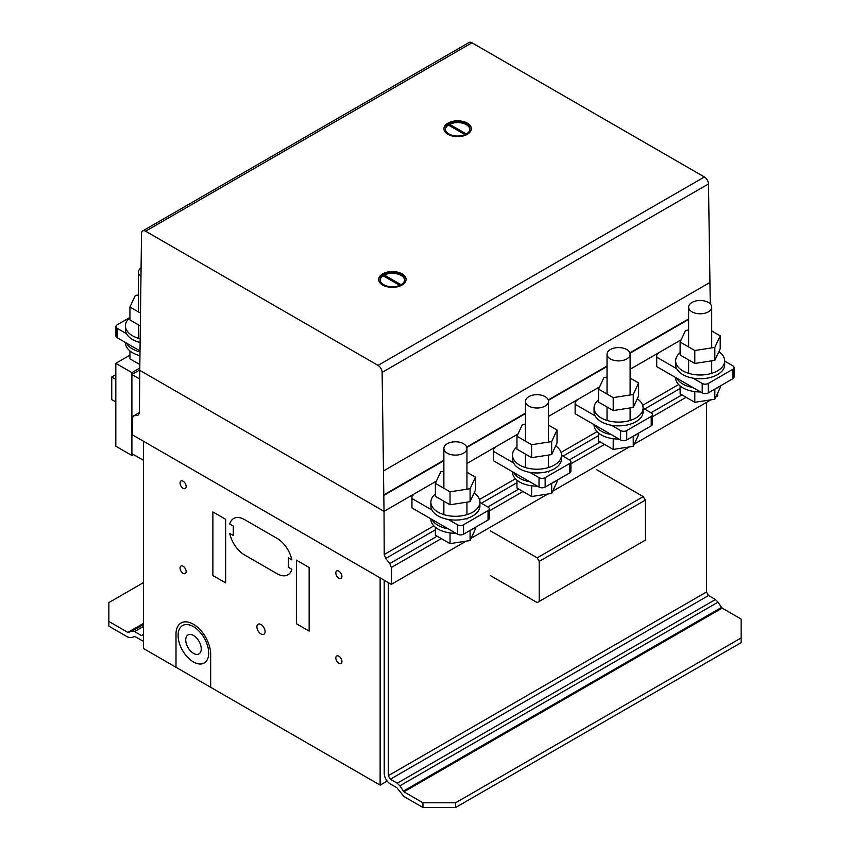 <?xml version="1.0" encoding="UTF-8"?>
<svg xmlns="http://www.w3.org/2000/svg" width="850" height="850" viewBox="0 0 850 850"><rect width="100%" height="100%" fill="white"/><g stroke="black" fill="none" stroke-linecap="round" stroke-linejoin="round"><path stroke-width="1.27" d="M138.433 294.961L135.309 295.439L129.933 307.009L140.314 313.002M140.123 325.837L129.933 319.961L129.933 307.009M141.004 267.92A11.539 6.662 0 0 0 138.826 270.385A11.539 6.662 0 0 0 138.433 272.117A11.539 6.662 0 0 0 140.877 276.207M139.963 342.507A24.522 14.152 180 0 1 132.632 339.586A24.522 14.152 180 0 1 125.449 329.577L125.449 325.816A24.522 14.152 0 0 0 139.995 338.746M129.933 317.656A24.522 14.152 0 0 0 125.449 325.816M139.867 355.672A24.522 14.152 180 0 1 132.632 352.782A24.522 14.152 180 0 1 125.449 342.773L125.449 342.507M126.512 343.124A24.522 14.152 0 0 0 139.899 351.911M139.804 364.522L129.933 358.828L129.933 350.933M143.523 460.339L131.899 453.624L131.899 374.489L139.761 369.952M131.899 374.489L139.697 378.994M131.899 372.608L131.899 455.504L115.823 446.218L115.823 363.332L131.899 372.608L139.772 368.061M131.899 455.504L133.524 454.569M115.823 363.332L129.933 355.183M115.823 401.944L111.743 399.596L111.743 376.986L115.823 374.627M111.743 376.986L115.823 379.334M129.933 317.433L117.204 324.796A4.324 2.497 0 0 0 115.929 326.559A4.324 2.497 0 0 0 117.204 328.323L126.512 333.699M139.899 350.848L117.204 337.748A4.324 2.497 180 0 1 115.929 335.973L115.929 326.559M143.523 582.579L108.853 602.597L108.853 626.153L127.851 637.117L131.134 637.638L134.948 636.501L141.482 640.284A8.649 4.994 -120 0 0 143.523 641.059M141.482 635.566L143.523 634.398L141.482 635.566L134.576 631.582L131.952 631.168L127.851 632.411L108.853 621.435M128.509 632.517L143.523 623.847M127.851 632.411L143.523 623.369M131.952 631.168L143.523 624.484M134.576 631.582L143.523 626.407M435.37 483.353L435.37 496.304L450.033 504.772L470.071 501.67L475.437 490.099L475.437 477.147L470.071 488.718L450.033 491.81L435.37 483.353L440.736 471.782L443.87 471.293M470.071 501.67L470.071 488.718M450.033 504.772L450.033 491.81M466.947 472.249L475.437 477.147M452.423 442.021A11.539 6.662 180 0 1 466.947 448.449A11.539 6.662 180 0 1 458.394 454.888A11.539 6.662 180 0 1 444.263 450.181A11.539 6.662 180 0 1 443.87 448.449A11.539 6.662 180 0 1 452.423 442.021M474.098 492.989A24.522 14.152 180 0 1 479.921 502.148A24.522 14.152 180 0 1 472.738 512.157A24.522 14.152 180 0 1 446.027 515.227A24.522 14.152 180 0 1 430.886 502.148A24.522 14.152 180 0 1 435.37 493.988M430.886 502.148L430.886 505.92A24.522 14.152 0 0 0 438.069 515.929A24.522 14.152 0 0 0 472.738 515.929A24.522 14.152 0 0 0 479.921 505.92L479.921 502.148M448.269 528.881A24.522 14.152 180 0 1 431.949 519.467M430.886 518.851L430.886 519.106A24.522 14.152 0 0 0 438.069 529.114A24.522 14.152 0 0 0 455.855 533.258M469.891 530.538A24.522 14.152 0 0 0 472.738 529.114A24.522 14.152 0 0 0 475.192 527.467M435.37 527.266L435.37 535.16L450.033 543.628L470.071 540.536L470.071 530.453M470.071 540.536L475.437 528.966L475.437 527.329M450.033 543.628L450.033 532.918M479.921 502.414L488.038 507.099A4.324 2.497 180 0 1 489.303 508.863A4.324 2.497 180 0 1 488.038 510.627L463.569 524.758A4.324 2.497 180 0 1 457.449 524.758L448.269 519.467M431.949 510.043L411.963 498.504L411.963 496.145L413.791 494.615M411.963 498.504L411.963 507.918L457.449 534.183A4.324 2.497 0 0 0 463.569 534.183L488.038 520.051A4.324 2.497 0 0 0 489.303 518.288L489.303 508.863M380.131 577.862L143.523 441.267L143.523 648.529L380.131 785.124L380.131 577.862M380.131 785.124L387.143 781.076M390.331 779.237L708.518 595.531L706.477 592.004L706.477 402.401L706.477 592.004L388.291 775.699L390.331 779.237L397.237 783.232L399.861 785.846L403.952 791.817L422.96 802.793L422.96 807.5L455.6 807.5L455.6 802.793L422.96 802.793M132.303 434.786L391.34 584.343L391.34 567.492L389.821 563.55L385.741 558.471L384.211 554.529L384.03 511.349L139.761 370.324L139.442 413.217L137.913 415.395L133.832 415.756L132.303 417.934L132.303 434.786M133.832 415.756L139.453 412.516M384.03 511.349L436.411 481.1L384.03 511.349L382.128 372.385A5.769 3.336 -120 0 0 378.048 365.394L145.605 231.2A5.769 3.336 -120 0 0 142.726 230.913A5.769 3.336 -120 0 0 141.525 233.474L139.761 370.324L384.03 511.349M466.947 463.473L518.001 433.999L466.947 463.473M548.526 416.373L599.59 386.899L548.526 416.373M630.116 369.272L681.169 339.788L630.116 369.272M384.211 554.529L433.861 525.863M479.496 499.513L515.44 478.763M561.085 452.413L597.029 431.651M642.664 405.312L678.619 384.551M385.741 558.471L435.37 529.816M481.376 503.253L516.959 482.715M562.966 456.152L598.549 435.604M644.555 409.041L680.128 388.503M389.821 563.55L437.176 536.201M487.815 506.972L518.766 489.101M569.404 459.861L600.355 442M650.994 412.76L681.934 394.899M391.34 567.492L441.352 538.613M489.303 510.935L522.941 491.513M570.892 463.834L604.531 444.412M652.481 416.723L686.12 397.311M391.34 584.343L466.183 541.131M471.112 538.284L547.772 494.031M552.702 491.183L629.361 446.919M634.291 444.082L710.951 399.819M715.87 396.971L717.697 395.919L717.697 393.051M516.959 436.241L516.959 449.193L531.622 457.661L551.661 454.569L557.026 442.999L557.026 430.047L551.661 441.607L531.622 444.709L516.959 436.241L522.325 424.681L525.449 424.192M551.661 454.569L551.661 441.607M531.622 457.661L531.622 444.709M548.526 425.138L557.026 430.047M534.002 394.91A11.539 6.662 180 0 1 548.526 401.349A11.539 6.662 180 0 1 539.984 407.788A11.539 6.662 180 0 1 525.842 403.07A11.539 6.662 180 0 1 525.449 401.349A11.539 6.662 180 0 1 534.002 394.91M555.688 445.889A24.522 14.152 180 0 1 561.51 455.047A24.522 14.152 180 0 1 554.327 465.056A24.522 14.152 180 0 1 527.606 468.127A24.522 14.152 180 0 1 512.476 455.047A24.522 14.152 180 0 1 516.959 446.888M512.476 455.047L512.476 458.819A24.522 14.152 0 0 0 519.658 468.828A24.522 14.152 0 0 0 554.327 468.828A24.522 14.152 0 0 0 561.51 458.819L561.51 455.047M529.858 481.78A24.522 14.152 180 0 1 513.538 472.356M512.476 471.75L512.476 472.005A24.522 14.152 0 0 0 519.658 482.014A24.522 14.152 0 0 0 537.444 486.158M551.469 483.427A24.522 14.152 0 0 0 554.327 482.014A24.522 14.152 0 0 0 556.782 480.367M516.959 480.165L516.959 488.059L531.622 496.527L551.661 493.425L551.661 483.353M551.661 493.425L557.026 481.865L557.026 480.218M531.622 496.527L531.622 485.817M598.549 389.141L598.549 402.092L613.211 410.561L633.25 407.458L638.616 395.898L638.616 382.946L633.25 394.506L613.211 397.609L598.549 389.141L603.914 377.57L607.038 377.092M633.25 407.458L633.25 394.506M613.211 410.561L613.211 397.609M630.116 378.038L638.616 382.946M615.591 347.809A11.539 6.662 180 0 1 630.116 354.248A11.539 6.662 180 0 1 621.562 360.676A11.539 6.662 180 0 1 607.431 355.969A11.539 6.662 180 0 1 607.038 354.248A11.539 6.662 180 0 1 615.591 347.809M637.277 398.788A24.522 14.152 180 0 1 643.099 407.947A24.522 14.152 180 0 1 635.917 417.956A24.522 14.152 180 0 1 609.195 421.026A24.522 14.152 180 0 1 594.065 407.947A24.522 14.152 180 0 1 598.549 399.787M594.065 407.947L594.065 411.708A24.522 14.152 0 0 0 601.237 421.728A24.522 14.152 0 0 0 635.917 421.728A24.522 14.152 0 0 0 643.099 411.708L643.099 407.947M611.437 434.679A24.522 14.152 180 0 1 595.128 425.255M594.065 424.639L594.065 424.904A24.522 14.152 0 0 0 601.237 434.913A24.522 14.152 0 0 0 619.023 439.057M633.059 436.326A24.522 14.152 0 0 0 635.917 434.913A24.522 14.152 0 0 0 638.361 433.266M598.549 433.064L598.549 440.959L613.211 449.427L633.25 446.324L633.25 436.241M633.25 446.324L638.616 434.754L638.616 433.118M613.211 449.427L613.211 438.717M680.128 342.04L680.128 354.992L694.801 363.46L714.829 360.358L720.205 348.787L720.205 335.835L714.829 347.406L694.801 350.508L680.128 342.04L685.504 330.469L688.628 329.981M714.829 360.358L714.829 347.406M694.801 363.46L694.801 350.508M711.705 330.937L720.205 335.835M697.181 300.709A11.539 6.662 180 0 1 711.705 307.137A11.539 6.662 180 0 1 703.152 313.576A11.539 6.662 180 0 1 689.021 308.869A11.539 6.662 180 0 1 688.628 307.137A11.539 6.662 180 0 1 697.181 300.709M718.856 351.677A24.522 14.152 180 0 1 724.689 360.836A24.522 14.152 180 0 1 717.506 370.855A24.522 14.152 180 0 1 690.784 373.915A24.522 14.152 180 0 1 675.644 360.836A24.522 14.152 180 0 1 680.128 352.676M675.644 360.836L675.644 364.608A24.522 14.152 0 0 0 682.826 374.616A24.522 14.152 0 0 0 717.506 374.616A24.522 14.152 0 0 0 724.689 364.608L724.689 360.836M693.026 387.568A24.522 14.152 180 0 1 676.706 378.154M675.644 377.538L675.644 377.793A24.522 14.152 0 0 0 682.826 387.812A24.522 14.152 0 0 0 700.612 391.956M714.648 389.226A24.522 14.152 0 0 0 717.506 387.812A24.522 14.152 0 0 0 719.95 386.155M680.128 385.964L680.128 393.848L694.801 402.316L714.829 399.224L714.829 389.141M714.829 399.224L720.205 387.653L720.205 386.017M694.801 402.316L694.801 391.606M388.291 582.569L388.291 775.699M422.96 807.5L403.952 796.524L396.865 787.727L390.32 783.944A8.649 4.994 60 0 1 384.211 773.351L384.211 580.221M397.237 783.232L715.424 599.526L708.518 595.531M399.861 785.846L718.048 602.14L715.424 599.526M403.304 791.159L721.491 607.452L718.048 602.14M403.952 791.817L722.149 608.111L721.491 607.452M455.6 802.793L741.147 637.925L741.147 642.632L455.6 807.5M722.149 608.111L741.147 619.087L741.147 637.925M490.269 530.761L537.179 557.844L539.219 561.383L539.219 601.418L537.179 602.597L490.269 575.514M539.219 601.418L645.288 540.186L645.288 500.14L643.248 496.612L596.339 469.529M539.219 561.383L645.288 500.14M537.179 557.844L643.248 496.612M561.51 455.313L569.628 459.999A4.324 2.497 180 0 1 570.892 461.763A4.324 2.497 180 0 1 569.628 463.526L545.148 477.658A4.324 2.497 180 0 1 539.028 477.658L529.858 472.356M513.538 462.942L493.542 451.392L493.553 449.044L495.38 447.514M493.542 451.392L493.542 460.817L539.028 487.082A4.324 2.497 0 0 0 545.148 487.082L569.628 472.951A4.324 2.497 0 0 0 570.892 471.187L570.892 461.763M724.689 361.101L732.796 365.787A4.324 2.497 180 0 1 734.071 367.551A4.324 2.497 180 0 1 732.796 369.325L708.326 383.446A4.324 2.497 180 0 1 702.206 383.446L693.026 378.154M676.706 368.73L656.721 357.191L656.721 354.832L658.559 353.303M656.721 357.191L656.721 366.616L702.206 392.87A4.324 2.497 0 0 0 708.326 392.87L732.796 378.739A4.324 2.497 0 0 0 734.071 376.975L734.071 367.551M643.099 408.202L651.217 412.888A4.324 2.497 180 0 1 652.481 414.662A4.324 2.497 180 0 1 651.217 416.426L626.737 430.557A4.324 2.497 180 0 1 620.617 430.557L611.437 425.255M595.128 415.831L575.131 404.292L575.131 401.944L576.969 400.403M575.131 404.292L575.131 413.716L620.617 439.971A4.324 2.497 0 0 0 626.737 439.971L651.217 425.85A4.324 2.497 0 0 0 652.481 424.076L652.481 414.662M471.336 128.839A13.696 7.905 0 0 0 462.783 121.635A13.696 7.905 0 0 0 447.95 123.367A13.696 7.905 0 0 0 443.934 128.839M467.319 134.321A13.696 7.905 180 0 1 447.95 134.321A13.696 7.905 180 0 1 443.934 128.722A13.696 7.905 180 0 1 447.95 123.133A13.696 7.905 180 0 1 462.878 121.422A13.696 7.905 180 0 1 471.336 128.722A13.696 7.905 180 0 1 467.319 134.321M469.88 129.317A12.261 7.076 0 0 0 462.442 123.154A12.261 7.076 0 0 0 449.597 124.323L449.597 125.024A12.261 7.076 0 0 0 448.97 125.364M465.672 134.311A12.261 7.076 180 0 1 452.551 135.405A12.261 7.076 180 0 1 445.379 128.956A12.261 7.076 180 0 1 448.662 124.132A12.261 7.076 180 0 1 462.124 122.379A12.261 7.076 180 0 1 469.891 128.956A12.261 7.076 180 0 1 466.608 133.79A12.261 7.076 180 0 1 465.672 134.311L449.597 125.024M404.611 280.043A12.261 7.076 0 0 0 397.173 273.891A12.261 7.076 0 0 0 384.328 275.049L384.328 275.761A12.261 7.076 0 0 0 383.701 276.101M401.625 275.049A12.261 7.076 0 0 0 383.701 274.688A12.261 7.076 0 0 0 380.109 279.692A12.261 7.076 0 0 0 387.674 286.227A12.261 7.076 0 0 0 401.03 284.697A12.261 7.076 0 0 0 404.621 279.692A12.261 7.076 0 0 0 401.625 275.049M406.066 279.576A13.706 7.916 0 0 0 397.959 272.467A13.706 7.916 0 0 0 383.382 273.721A13.706 7.916 0 0 0 378.664 279.576M401.349 285.43A13.706 7.916 180 0 1 382.022 284.644A13.706 7.916 180 0 1 378.664 279.459A13.706 7.916 180 0 1 383.382 273.487A13.706 7.916 180 0 1 398.055 272.255A13.706 7.916 180 0 1 406.066 279.459A13.706 7.916 180 0 1 401.349 285.43M399.723 285.356L383.106 275.761A12.261 7.076 0 0 0 380.12 280.043M401.03 284.697L384.328 275.049M400.403 285.037L384.328 275.761M464.993 134.619L448.375 125.024A12.261 7.076 0 0 0 445.389 129.317M466.31 133.96L449.597 124.323M710.271 303.928L708.475 183.972A5.769 3.336 -120 0 0 704.395 176.981L471.962 42.787A5.769 3.336 -120 0 0 469.072 42.5L142.726 230.913M383.966 495.295L443.87 460.711M466.809 447.461L525.449 413.599M548.399 400.35L607.038 366.499M629.988 353.249L688.628 319.398M229.744 524.014A21.633 12.484 60 0 1 244.492 519.573L277.121 538.411A21.633 12.484 60 0 1 291.869 559.884L288.341 557.844L288.341 567.269L291.869 569.298A21.633 12.484 60 0 1 277.121 573.739L244.492 554.901A21.633 12.484 60 0 1 229.744 533.439L233.272 535.468L233.272 526.054L229.744 524.014M176.003 667.271L176.003 634.249A24.522 14.152 60 0 1 193.301 624.176A24.522 14.152 60 0 1 210.673 654.181L210.673 687.289M309.145 567.503L296.395 560.139L296.395 623.73L309.145 631.093L309.145 567.503M225.622 519.286L212.872 511.923L212.872 575.514L225.622 582.877L225.622 519.286M335.814 572.932A4.324 2.497 60 0 1 340.404 572.518A4.324 2.497 60 0 1 340.404 578.638A4.324 2.497 60 0 1 335.814 572.932M335.814 657.964A4.324 2.497 60 0 1 340.404 657.56A4.324 2.497 60 0 1 340.404 663.68A4.324 2.497 60 0 1 335.814 657.964M256.913 626.907A5.769 3.326 60 0 1 263.033 626.354A5.769 3.326 60 0 1 263.033 634.514A5.769 3.326 60 0 1 256.913 626.907M180.041 482.991A4.324 2.497 60 0 1 184.631 482.577A4.324 2.497 60 0 1 184.631 488.697A4.324 2.497 60 0 1 180.041 482.991M180.041 568.034A4.324 2.497 60 0 1 184.631 567.619A4.324 2.497 60 0 1 184.631 573.739A4.324 2.497 60 0 1 180.041 568.034M178.107 635.428A21.633 12.495 60 0 1 201.046 633.378A21.633 12.495 60 0 1 201.046 663.977A21.633 12.495 60 0 1 178.107 635.428M185.746 639.923A10.965 6.332 60 0 1 197.37 638.892A10.965 6.332 60 0 1 197.37 654.394A10.965 6.332 60 0 1 185.746 639.923M117.204 337.748L117.204 328.323M488.038 520.051L488.038 510.627M463.569 534.183L463.569 524.758M457.449 534.183L457.449 524.758M569.628 472.951L569.628 463.526M545.148 487.082L545.148 477.658M539.028 487.082L539.028 477.658M732.796 378.739L732.796 369.325M708.326 392.87L708.326 383.446M702.206 392.87L702.206 383.446M651.217 425.85L651.217 416.426M626.737 439.971L626.737 430.557M620.617 439.971L620.617 430.557M378.048 365.394L704.395 176.981M145.605 231.2L471.962 42.787M383.594 470.879L709.952 282.466M382.128 372.385L708.475 183.972M383.956 494.817L443.87 460.233M466.682 447.058L525.449 413.121M548.271 399.946L607.038 366.021M629.861 352.846L688.628 318.92M138.433 272.117L138.433 311.908M138.433 324.87L138.433 338.3M466.947 519.106L466.947 518.415M466.947 514.643L466.947 502.159M466.947 489.196L466.947 448.449M443.87 514.643L443.87 501.203M443.87 488.251L443.87 448.449M548.526 472.005L548.526 471.304M548.526 467.543L548.526 455.047M548.526 442.096L548.526 401.349M525.449 467.543L525.449 454.102M525.449 441.15L525.449 401.349M630.116 424.904L630.116 424.203M630.116 420.431L630.116 407.947M630.116 394.995L630.116 354.248M607.038 420.431L607.038 407.001M607.038 394.049L607.038 354.248M711.705 377.793L711.705 377.103M711.705 373.331L711.705 360.846M711.705 347.884L711.705 307.137M688.628 373.331L688.628 359.89M688.628 346.938L688.628 307.137"/></g></svg>
